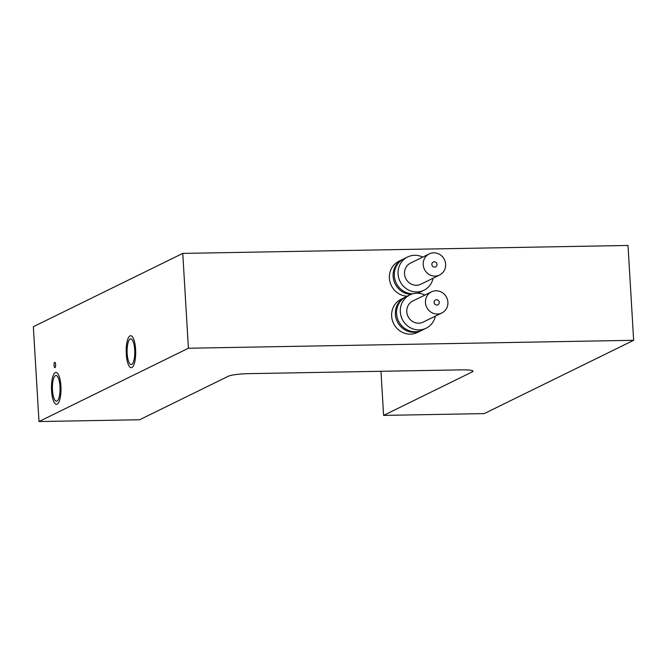 <?xml version="1.0" encoding="UTF-8"?>
<svg xmlns="http://www.w3.org/2000/svg" width="667" height="667" viewBox="0 0 667 667"><rect width="100%" height="100%" fill="white"/><g stroke="black" fill="none" stroke-linecap="round" stroke-linejoin="round"><path stroke-width="1" d="M472.311 371.869A15.975 2.109 -3.4 0 0 473.011 371.194A15.975 2.109 -3.4 0 0 461.731 369.851L248.257 373.662A15.975 2.109 -3.4 0 0 228.339 376.23L139.62 419.751L38.986 421.544L188.402 348.241L633.65 340.295L484.234 413.598L383.6 415.399L472.311 371.869L472.236 370.61M383.6 415.399L380.974 371.294M633.65 340.295L628.014 245.456L182.766 253.402L188.402 348.241M38.986 421.544L33.35 326.705L182.766 253.402M56.987 401.067A12.84 3.827 -91 0 0 60.03 387.402A12.84 3.827 -91 0 0 56.003 375.513A12.84 3.827 -91 0 0 55.478 375.646A12.84 3.827 -91 0 0 52.435 389.311A12.84 3.827 -91 0 0 56.462 401.2A12.84 3.827 -91 0 0 56.987 401.067M131.699 364.415A12.84 3.827 -91 0 0 134.742 350.75A12.84 3.827 -91 0 0 130.715 338.861A12.84 3.827 -91 0 0 130.19 338.994A12.84 3.827 -91 0 0 127.147 352.66A12.84 3.827 -91 0 0 131.174 364.549A12.84 3.827 -91 0 0 131.699 364.415M55.628 364.574A2.685 0.8 -91 0 0 54.794 362.281A2.685 0.8 -91 0 0 54.06 365.349A2.685 0.8 -91 0 0 54.894 367.642A2.685 0.8 -91 0 0 55.628 364.574M55.294 372.553A15.975 4.752 89 0 1 55.953 372.386A15.975 4.752 89 0 1 60.955 387.168A15.975 4.752 89 0 1 57.17 404.16A15.975 4.752 89 0 1 56.52 404.327A15.975 4.752 89 0 1 51.509 389.545A15.975 4.752 89 0 1 55.294 372.553M129.998 335.893A15.975 4.752 89 0 1 130.657 335.734A15.975 4.752 89 0 1 135.668 350.517A15.975 4.752 89 0 1 131.883 367.509A15.975 4.752 89 0 1 131.224 367.675A15.975 4.752 89 0 1 126.221 352.893A15.975 4.752 89 0 1 129.998 335.893M436.835 305.061A2.685 2.535 63.9 0 0 439.153 301.809A2.685 2.535 63.9 0 0 436.518 299.741A2.685 2.535 -116.1 0 0 434.2 302.993A2.685 2.535 -116.1 0 0 436.835 305.061M431.499 291.846A11.756 11.114 -116.1 0 0 425.838 305.002A11.756 11.114 -116.1 0 0 437.369 314.032A11.756 11.114 63.9 0 0 441.854 312.956A11.756 11.114 63.9 0 0 447.515 299.8A11.756 11.114 63.9 0 0 435.985 290.77A11.756 11.114 -116.1 0 0 431.499 291.846L412.823 301.009A11.756 11.114 -116.1 0 0 407.162 314.165A11.756 11.114 -116.1 0 0 418.693 323.195A11.756 11.114 63.9 0 0 423.178 322.119L441.854 312.956M424.979 295.047A18.534 17.517 63.9 0 0 416.908 293.23A18.534 17.517 -116.1 0 0 409.838 294.931A18.534 17.517 -116.1 0 0 400.917 315.666A18.534 17.517 -116.1 0 0 419.093 329.898A18.534 17.517 63.9 0 0 426.163 328.197A18.534 17.517 63.9 0 0 435.334 316.158M409.838 294.931L406.103 296.757A18.534 17.517 -116.1 0 0 397.182 317.5A18.534 17.517 -116.1 0 0 415.358 331.732A18.534 17.517 63.9 0 0 422.428 330.032L426.163 328.197M405.511 297.065A18.534 17.517 -116.1 0 0 404.911 297.349A18.534 17.517 -116.1 0 0 395.99 318.092A18.534 17.517 -116.1 0 0 414.157 332.316A18.534 17.517 63.9 0 0 421.236 330.624A18.534 17.517 63.9 0 0 421.827 330.315M404.911 297.349L401.175 299.183A18.534 17.517 -116.1 0 0 392.254 319.918A18.534 17.517 -116.1 0 0 410.422 334.15A18.534 17.517 63.9 0 0 417.5 332.449L421.236 330.624M434.584 267.117A2.685 2.535 63.9 0 0 436.893 263.865A2.685 2.535 63.9 0 0 434.267 261.806A2.685 2.535 -116.1 0 0 431.949 265.057A2.685 2.535 -116.1 0 0 434.584 267.117M429.248 253.91A11.756 11.114 -116.1 0 0 423.587 267.067A11.756 11.114 -116.1 0 0 435.117 276.096A11.756 11.114 63.9 0 0 439.603 275.021A11.756 11.114 63.9 0 0 445.256 261.856A11.756 11.114 63.9 0 0 433.733 252.826A11.756 11.114 -116.1 0 0 429.248 253.91L410.564 263.073A11.756 11.114 -116.1 0 0 404.911 276.23A11.756 11.114 -116.1 0 0 416.441 285.259A11.756 11.114 63.9 0 0 420.927 284.184L439.603 275.021M422.728 257.103A18.534 17.517 63.9 0 0 414.657 255.286A18.534 17.517 -116.1 0 0 407.587 256.987A18.534 17.517 -116.1 0 0 398.666 277.73A18.534 17.517 -116.1 0 0 416.833 291.963A18.534 17.517 63.9 0 0 423.912 290.262A18.534 17.517 63.9 0 0 433.083 278.214M417.167 293.222A18.534 17.517 63.9 0 0 420.177 292.096L423.912 290.262M412.848 293.797A18.534 17.517 -116.1 0 1 394.897 279.44A18.534 17.517 -116.1 0 1 403.852 258.821L407.587 256.987M417.725 293.23A18.534 17.517 63.9 0 0 418.976 292.68A18.534 17.517 63.9 0 0 419.568 292.379M411.089 294.38A18.534 17.517 -116.1 0 1 393.63 279.74A18.534 17.517 -116.1 0 1 402.651 259.413A18.534 17.517 -116.1 0 1 403.26 259.13M407.237 296.206A18.534 17.517 -116.1 0 1 389.878 281.507A18.534 17.517 -116.1 0 1 398.916 261.239L402.651 259.413M418.976 292.68L417.85 293.238"/></g></svg>

